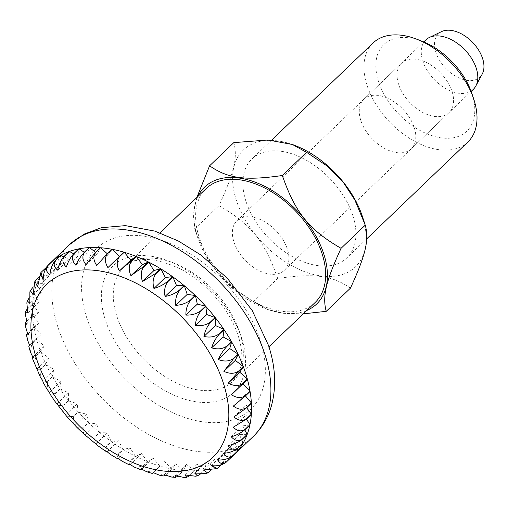 <?xml version="1.0" encoding="UTF-8"?>
<svg xmlns="http://www.w3.org/2000/svg" width="508" height="508" viewBox="0 0 508 508"><rect width="100%" height="100%" fill="white"/><g stroke="black" fill="none" stroke-linecap="round" stroke-linejoin="round"><path stroke-width="0.38" stroke-dasharray="2.54 1.91" d="M206.127 188.595A78.829 49.073 -133.8 0 0 199.187 237.338A78.829 49.073 -133.8 0 0 252.743 301.028A78.829 49.073 -133.8 0 0 315.157 302.47M425.831 39.916A34.271 21.336 -133.8 0 0 422.815 61.112A34.271 21.336 -133.8 0 0 446.1 88.798A34.271 21.336 -133.8 0 0 473.234 89.427M233.921 241.967A34.271 21.336 -133.8 0 0 257.207 269.659A34.271 21.336 -133.8 0 0 284.347 270.288A34.271 21.336 -133.8 0 0 287.363 249.098A34.271 21.336 -133.8 0 0 264.077 221.405A34.271 21.336 -133.8 0 0 236.938 220.777A34.271 21.336 -133.8 0 0 233.921 241.967M441.579 31.604A29.991 18.669 -133.8 0 0 435.839 52.28A29.991 18.669 -133.8 0 0 458.68 77.781A29.991 18.669 -133.8 0 0 482.225 74.06M225.838 462.515L230.994 457.594A132.804 82.671 46.2 0 1 223.495 462.756L221.323 464.839M217.043 468.579L223.285 462.877A132.804 82.671 46.2 0 1 214.789 466.769L210.985 470.414M206.604 473.316L209.709 471.494L214.547 466.858A132.804 82.671 46.2 0 1 205.169 469.43L200.317 474.078M195.555 476.218L200.063 474.116L204.908 469.481A132.804 82.671 46.2 0 1 194.748 470.706L189.109 476.053M183.858 477.45L189.624 475.355L194.469 470.719A132.804 82.671 46.2 0 1 183.667 470.573L177.444 476.415M171.723 477.069L178.53 475.19L183.375 470.554A132.804 82.671 46.2 0 1 172.066 469.043L165.456 475.253M159.334 475.158L166.91 473.621L171.755 468.986A132.804 82.671 46.2 0 1 160.083 466.134L153.27 472.637M146.837 471.811L154.921 470.675L159.766 466.039A132.804 82.671 46.2 0 1 147.872 461.874L143.027 466.509L140.532 469.608M134.366 467.125L142.704 466.382L147.549 461.747A132.804 82.671 46.2 0 1 135.585 456.324L130.74 460.959L128.689 464.56M122.053 461.207L130.423 460.8L135.261 456.165A132.804 82.671 46.2 0 1 123.381 449.555L118.535 454.19L116.929 458.362M110.014 454.152L118.218 454L123.063 449.358A132.804 82.671 46.2 0 1 111.411 441.642L106.566 446.284L105.378 451.085M98.381 446.062L106.255 446.062L111.1 441.427A132.804 82.671 46.2 0 1 99.822 432.702L94.977 437.337L94.158 442.792M87.255 437.051L94.685 437.09L99.524 432.454A132.804 82.671 46.2 0 1 88.767 422.827L83.922 427.463L83.382 433.584M76.765 427.234L83.642 427.196L88.487 422.561A132.804 82.671 46.2 0 1 78.378 412.153L73.533 416.795L73.177 423.539M67.005 416.731L73.273 416.503L78.118 411.867A132.804 82.671 46.2 0 1 68.79 400.818L63.951 405.454L63.665 412.769M58.083 405.663L63.71 405.149L68.555 400.514A132.804 82.671 46.2 0 1 60.128 388.957L55.283 393.592L54.966 401.384M50.089 394.17L55.067 393.275L59.912 388.639A132.804 82.671 46.2 0 1 52.489 376.72L47.644 381.356L47.181 389.49M43.097 382.359L47.46 381.032L52.305 376.396A132.804 82.671 46.2 0 1 45.974 364.261L41.129 368.897L40.424 377.228M37.186 370.37L40.977 368.573L45.822 363.931A132.804 82.671 46.2 0 1 40.672 351.739L35.827 356.375L34.798 364.706M32.41 358.311L35.706 356.051L40.551 351.409A132.804 82.671 46.2 0 1 38.437 345.338A132.804 82.671 46.2 0 1 36.64 339.306L31.794 343.948L30.391 352.05M32.81 357.06L44.247 346.113L36.64 339.306M40.551 351.409L44.247 346.113M41.078 334.486L29.642 345.434L41.078 334.486L33.934 327.127L29.089 331.768L27.305 339.401M233.343 406.082L244.78 395.129L245.447 395.923M250.076 391.484L244.78 395.129M233.947 416.947L245.383 406L246.672 407.765M251.39 403.244L245.383 406M233.255 427.228L244.691 416.274L246.463 419.113M251.327 414.458L244.691 416.274M231.273 436.785L242.703 425.837L244.792 429.838M249.885 424.967L242.703 425.837M228.016 445.503L239.452 434.556L241.675 439.807M247.091 434.658L239.452 434.556M223.539 453.276L234.975 442.328L237.096 448.901M242.97 443.395L234.975 442.328M217.894 460L229.33 449.053L231.076 456.984M237.585 451.072L229.33 449.053M211.144 465.601L222.58 454.647L223.495 462.756M230.994 457.594L222.58 454.647M203.384 469.995L214.821 459.041L214.789 466.769M223.285 462.877L214.821 459.041M194.71 473.132L206.146 462.185L205.169 469.43M214.547 466.858L206.146 462.185M185.23 474.974L196.666 464.026L194.748 470.706M204.908 469.481L196.666 464.026M175.057 475.501L186.493 464.547L183.667 470.573M194.469 470.719L186.493 464.547M164.332 474.694L175.762 463.747L172.066 469.043M183.375 470.554L175.762 463.747M153.175 472.58L160.083 466.134M171.755 468.986L164.611 461.632M141.732 469.176L153.168 458.222L147.872 461.874M159.766 466.039L153.168 458.222M130.156 464.522L141.592 453.574L135.585 456.324M147.549 461.747L141.592 453.574M118.58 458.68L130.016 447.732L123.381 449.555M135.261 456.165L130.016 447.732M107.156 451.726L118.593 440.779L111.411 441.642M123.063 449.358L118.593 440.779M96.025 443.751L107.461 432.803L99.822 432.702M111.1 441.427L107.461 432.803M85.325 434.842L96.761 423.894L88.767 422.827M99.524 432.454L96.761 423.894M75.197 425.126L86.633 414.172L78.378 412.153M88.487 422.561L86.633 414.172M65.767 414.712L77.203 403.765L68.79 400.818M78.118 411.867L77.203 403.765M57.15 403.739L68.586 392.786L60.128 388.957M68.555 400.514L68.586 392.786M49.454 392.341L60.89 381.394L52.489 376.72M59.912 388.639L60.89 381.394M42.78 380.663L54.216 369.716L45.974 364.261M52.305 376.396L54.216 369.716M37.211 368.859L48.647 357.905L40.672 351.739M45.822 363.931L48.647 357.905M27.318 333.197L33.884 326.815L39.18 323.164L32.588 315.354L27.743 319.989L25.629 326.892M27.743 334.112L39.18 323.164M26.372 321.107L32.569 315.049L38.576 312.299L32.614 304.127L27.769 308.762L25.451 314.674M27.14 323.247L38.576 312.299M26.924 309.378L32.633 303.841L39.268 302.019L34.017 293.592L29.172 298.228L26.848 302.92M27.832 312.972L39.268 302.019M29.045 298.145L34.074 293.326L41.256 292.462L36.779 283.883L31.934 288.519L29.883 291.833M29.82 303.409L41.256 292.462M33.071 294.691L44.507 283.743L40.862 275.12L34.55 281.68M32.81 287.522L36.868 283.642L44.507 283.743M37.548 286.918L48.984 275.971L46.222 267.411L40.881 272.574M38.392 277.387L40.989 274.904L48.984 275.971M43.193 280.194L54.629 269.24L52.781 260.858M46.495 267.252L54.629 269.24M49.943 274.599L61.379 263.646L60.465 255.543M54.623 261.283L61.379 263.646M57.702 270.205L69.139 259.251L69.171 251.53M63.716 256.794L69.139 259.251M66.377 267.062L77.813 256.115L78.791 248.869M73.647 253.797L77.813 256.115M75.857 265.22L87.293 254.273L89.211 247.593M84.303 252.292L87.293 254.273M86.03 264.7L97.466 253.746L100.292 247.72M95.548 252.266L97.466 253.746M96.761 265.5L108.198 254.552L111.893 249.25M107.245 253.702L108.198 254.552M107.912 267.614L123.876 252.165M36.551 338.988A132.804 82.671 46.2 0 1 33.934 327.127M33.884 326.815A132.804 82.671 46.2 0 1 32.588 315.354M32.569 315.049A132.804 82.671 46.2 0 1 32.614 304.127M32.633 303.841A132.804 82.671 46.2 0 1 34.017 293.592M34.074 293.326A132.804 82.671 46.2 0 1 36.779 283.883M36.868 283.642A132.804 82.671 46.2 0 1 40.862 275.12M40.989 274.904A132.804 82.671 46.2 0 1 46.222 267.411M306.838 310.432A80.969 50.406 46.2 0 1 265.62 308.705A80.969 50.406 46.2 0 1 197.745 237.814A80.969 50.406 46.2 0 1 197.517 237.115A80.969 50.406 46.2 0 1 197.809 196.558M196.844 197.485L193.332 214.738L194.761 228.822L205.13 253.911L217.253 272.428L232.708 287.814L253.467 301.644L267.64 309.474L283.661 313.328L303.27 313.849M398.596 84.296A34.271 21.336 46.2 0 1 401.612 63.106A34.271 21.336 46.2 0 1 428.752 63.735A34.271 21.336 46.2 0 1 452.037 91.427A34.271 21.336 46.2 0 1 449.021 112.617A34.271 21.336 46.2 0 1 421.881 111.989A34.271 21.336 46.2 0 1 398.596 84.296M360.82 120.466A34.271 21.336 46.2 0 1 363.836 99.276A34.271 21.336 46.2 0 1 390.976 99.905A34.271 21.336 46.2 0 1 414.261 127.597A34.271 21.336 46.2 0 1 411.239 148.787A34.271 21.336 46.2 0 1 384.105 148.158A34.271 21.336 46.2 0 1 360.82 120.466M467.881 142.005A68.548 42.672 46.2 0 1 413.601 140.754A68.548 42.672 46.2 0 1 367.03 85.369A68.548 42.672 46.2 0 1 373.069 42.989M471.907 93.574A59.976 37.338 46.2 0 1 472.078 94.094A59.976 37.338 46.2 0 1 441.484 137.909A59.976 37.338 46.2 0 1 378.555 81.623A59.976 37.338 46.2 0 1 421.627 41.065M352.831 215.563A68.548 42.672 46.2 0 1 346.793 257.943A68.548 42.672 46.2 0 1 292.519 256.686A68.548 42.672 46.2 0 1 245.948 201.308A68.548 42.672 46.2 0 1 251.987 158.921A68.548 42.672 46.2 0 1 306.261 160.179A68.548 42.672 46.2 0 1 352.831 215.563M350.437 288.157C332.124 275.399 314.922 273.101 277.685 278.454C264.846 241.37 251.073 224.282 218.98 205.632C234.283 172.295 237.763 157.512 233.813 142.621M362.287 216.148A80.969 50.406 46.2 0 1 362.515 216.852A80.969 50.406 46.2 0 1 321.208 275.996A80.969 50.406 46.2 0 1 236.264 200.012A80.969 50.406 46.2 0 1 294.411 145.263M253.467 301.644L277.685 278.454M194.761 228.822L218.98 205.632M86.62 317.424A111.385 69.342 -133.8 0 0 203.479 421.945A111.385 69.342 -133.8 0 0 260.299 340.589A111.385 69.342 -133.8 0 0 143.44 236.061A111.385 69.342 -133.8 0 0 86.62 317.424M69.507 244.672A132.804 82.671 -133.8 0 0 57.81 326.79A132.804 82.671 -133.8 0 0 148.038 434.092A132.804 82.671 -133.8 0 0 253.2 436.524M241.598 338.093A87.395 54.407 -133.8 0 0 149.911 256.083A87.395 54.407 -133.8 0 0 105.327 319.919A87.395 54.407 -133.8 0 0 197.015 401.93A87.395 54.407 -133.8 0 0 241.598 338.093M239.763 332.562A78.829 49.073 -133.8 0 0 186.207 268.878A78.829 49.073 -133.8 0 0 123.787 267.43A78.829 49.073 -133.8 0 0 116.846 316.173A78.829 49.073 -133.8 0 0 170.402 379.863A78.829 49.073 -133.8 0 0 232.823 381.305A78.829 49.073 -133.8 0 0 239.763 332.562M154.921 470.675A132.804 82.671 -133.8 0 0 155.238 470.77M142.704 466.382A132.804 82.671 -133.8 0 0 143.027 466.509M130.423 460.8A132.804 82.671 -133.8 0 0 130.74 460.959M118.218 454A132.804 82.671 -133.8 0 0 118.535 454.19M55.067 393.275A132.804 82.671 -133.8 0 0 55.283 393.592M47.46 381.032A132.804 82.671 -133.8 0 0 47.644 381.356M40.977 368.573A132.804 82.671 -133.8 0 0 41.129 368.897M35.706 356.051A132.804 82.671 -133.8 0 0 35.827 356.375M29.039 331.451A132.804 82.671 -133.8 0 0 29.089 331.768M31.706 343.624A132.804 82.671 -133.8 0 0 31.794 343.948M159.906 232.855L123.787 267.43C135.776 256.242 154.838 256.858 180.969 269.272C206.578 282.626 230.353 310.458 238.29 336.086C241.935 347.764 242.773 357.899 240.805 366.484L239.204 371.691L232.823 381.305L268.935 346.723M284.347 270.288L471.151 91.427M236.938 220.777L423.748 41.916M265.62 308.705L267.64 309.474M197.745 237.814L195.148 229.991M401.612 63.106L363.836 99.276M366.719 238.862L346.793 257.943M271.564 140.176L251.987 158.921M449.021 112.617L411.239 148.787"/><path stroke-width="0.76" d="M268.935 346.723L315.157 302.47A78.829 49.073 -133.8 0 0 322.097 253.727A78.829 49.073 -133.8 0 0 268.541 190.036A78.829 49.073 -133.8 0 0 206.127 188.595L159.906 232.855M471.151 91.427L473.234 89.427A34.271 21.336 -133.8 0 0 475.825 85.998A34.271 21.336 -133.8 0 0 476.256 68.237A34.271 21.336 -133.8 0 0 429.368 37.478A34.271 21.336 -133.8 0 0 425.831 39.916L423.748 41.916M475.825 85.998L482.225 74.06A29.991 18.669 -133.8 0 0 482.6 58.515A29.991 18.669 -133.8 0 0 441.579 31.604L429.368 37.478M243.408 366.884A132.804 82.671 46.2 0 1 245.523 372.961A132.804 82.671 46.2 0 1 247.32 378.987L242.475 383.629C238.468 386.309 233.731 386.144 228.276 383.134L238.57 371.526L243.408 366.884L239.713 372.186L247.32 378.987M242.564 383.946L247.409 379.311A132.804 82.671 46.2 0 1 250.025 391.166L245.18 395.808C241.211 398.443 236.633 398.094 231.445 394.76L242.564 383.946A132.804 82.671 -133.8 0 0 242.475 383.629M245.237 396.119L250.076 391.484A132.804 82.671 46.2 0 1 251.371 402.946L246.532 407.581C242.602 410.185 238.208 409.683 233.343 406.082L245.237 396.119A132.804 82.671 -133.8 0 0 245.18 395.808M246.545 407.886L251.39 403.244A132.804 82.671 46.2 0 1 251.346 414.172L246.501 418.808C242.627 421.38 238.442 420.757 233.947 416.947L246.545 407.886A132.804 82.671 -133.8 0 0 246.532 407.581M246.501 418.808A132.804 82.671 -133.8 0 1 246.482 419.094L251.327 414.458A132.804 82.671 46.2 0 1 249.942 424.707L245.097 429.343C241.281 431.895 237.338 431.19 233.255 427.228L246.482 419.094L249.942 424.707M245.04 429.609L249.885 424.967A132.804 82.671 46.2 0 1 247.18 434.416L242.335 439.052C238.582 441.592 234.893 440.836 231.273 436.785C236.48 435.312 241.071 432.918 245.04 429.609A132.804 82.671 -133.8 0 0 245.097 429.343M242.246 439.293L247.091 434.658A132.804 82.671 46.2 0 1 243.097 443.179L238.252 447.815C234.569 450.348 231.159 449.58 228.016 445.503C233.489 444.595 238.233 442.525 242.246 439.293A132.804 82.671 -133.8 0 0 242.335 439.052M238.131 448.031L242.97 443.395A132.804 82.671 46.2 0 1 237.738 450.888L232.899 455.524C229.286 458.064 226.168 457.314 223.539 453.276C229.222 452.933 234.086 451.187 238.131 448.031A132.804 82.671 -133.8 0 0 238.252 447.815M226.339 462.077C222.796 464.63 219.983 463.937 217.894 460C223.73 460.216 228.676 458.788 232.74 455.708L237.585 451.072A132.804 82.671 46.2 0 1 233.826 455.073A132.804 82.671 46.2 0 1 231.178 457.441L225.838 462.515M221.323 464.839L217.253 468.459L211.144 465.601C217.075 466.357 222.072 465.233 226.149 462.229M210.985 470.414L207.696 472.923L203.384 469.995L217.043 468.579M40.881 272.574L37.548 286.918L34.893 281.083L33.071 294.691L30.34 290.608L29.883 291.84L29.82 303.409L27.28 300.844L26.848 302.92L27.832 312.972L25.654 311.633L25.451 314.674L27.14 323.247L25.4 322.872L25.629 326.892L27.743 334.112L26.473 334.467L27.305 339.401L29.642 345.434L28.823 346.31L30.391 352.05L32.81 357.06L32.41 358.311L40.424 377.228L42.78 380.663L43.097 382.359L47.181 389.496M47.181 389.49L49.454 392.341L50.089 394.17L54.959 401.384L67.005 416.731L76.765 427.234L83.382 433.584L98.381 446.062M98.374 446.062L105.378 451.085L107.156 451.726L110.014 454.152L116.929 458.362L118.58 458.68L122.053 461.207L128.689 464.56L130.156 464.522L134.366 467.125L140.532 469.608L141.732 469.176L146.837 471.811L152.356 473.456L153.175 472.58L159.334 475.158L164.052 476.053L164.332 474.694L171.723 477.069L175.533 477.355L175.057 475.501L183.858 477.45L186.696 477.304L185.23 474.974L195.555 476.218L197.46 475.85L194.71 473.132L206.604 473.316L207.696 472.923M153.27 472.637L152.356 473.456M165.456 475.253L164.052 476.053M177.444 476.415L175.533 477.355M189.109 476.053L186.696 477.304M200.317 474.078L197.46 475.85M231.445 394.76L242.881 383.813L250.025 391.166M247.409 379.311L242.881 383.813M26.473 334.467L27.318 333.197M25.4 322.872L26.372 321.107M25.654 311.633L26.924 309.378M27.28 300.844L29.045 298.145M30.34 290.608L32.81 287.522M34.893 281.083L38.392 277.387M46.374 267.227A132.804 82.671 46.2 0 1 50.133 263.22A132.804 82.671 46.2 0 1 52.781 260.858L47.936 265.494C44.704 269.424 43.123 274.326 43.193 280.194L40.983 272.447L46.495 267.252M52.965 260.706A132.804 82.671 46.2 0 1 60.465 255.543L55.62 260.179C52.305 264.084 50.419 268.891 49.943 274.599C46.031 271.907 45.428 268.821 48.12 265.341L52.965 260.706L54.623 261.283M60.674 255.422A132.804 82.671 46.2 0 1 69.171 251.53L64.326 256.165C60.935 260.039 58.731 264.719 57.702 270.205C53.765 266.992 53.143 263.614 55.836 260.058L60.674 255.422L63.716 256.794M69.412 251.441A132.804 82.671 46.2 0 1 78.791 248.869L73.946 253.505C70.485 257.34 67.958 261.861 66.377 267.062C62.471 263.366 61.868 259.702 64.567 256.076L69.412 251.441L73.647 253.797M79.051 248.818A132.804 82.671 46.2 0 1 89.211 247.593L84.366 252.228C80.823 256.019 77.991 260.35 75.857 265.22C72.053 261.068 71.501 257.143 74.212 253.454L79.051 248.818L84.303 252.292M89.491 247.58A132.804 82.671 46.2 0 1 100.292 247.72L95.447 252.362L86.03 264.7C82.379 260.121 81.915 255.962 84.646 252.216L89.491 247.58L95.548 252.266M100.584 247.745A132.804 82.671 46.2 0 1 111.893 249.25L107.048 253.892L96.761 265.5C93.32 260.553 92.983 256.184 95.745 252.381L100.584 247.745L107.245 253.702M112.204 249.314A132.804 82.671 46.2 0 1 123.876 252.165L107.912 267.614C104.743 262.35 104.559 257.791 107.359 253.949L112.204 249.314L119.266 256.578M119.355 271.024C116.51 265.487 116.51 260.782 119.355 256.896L124.193 252.26L130.791 260.071L136.087 256.426L119.355 271.024L130.791 260.071M130.937 275.673C128.46 269.926 128.67 265.1 131.566 261.188L136.411 256.553L142.367 264.725L148.374 261.969L143.529 266.611L130.937 275.673L142.367 264.725M142.507 281.515C140.449 275.615 140.894 270.707 143.853 266.77L148.698 262.134L153.943 270.561L160.579 268.745L155.734 273.38L142.507 281.515L153.943 270.561M153.937 288.468C152.33 282.486 153.035 277.52 156.051 273.571L160.896 268.935L165.373 277.514L172.549 276.65L167.71 281.292C163.735 284.601 159.144 286.995 153.937 288.468L165.373 277.514M165.062 296.443C163.944 290.436 164.929 285.458 168.015 281.508L172.86 276.873L176.498 285.496L184.137 285.598L179.292 290.233C175.279 293.472 170.542 295.542 165.062 296.443L176.498 285.496M175.762 305.352C175.152 299.383 176.428 294.424 179.591 290.481L184.436 285.845L187.198 294.405L195.193 295.472L190.348 300.107C186.309 303.263 181.445 305.01 175.762 305.352L187.198 294.405M185.89 315.074C185.814 309.207 187.395 304.305 190.633 300.374L195.472 295.739L197.326 304.121L205.581 306.14L200.736 310.775C196.672 313.855 191.726 315.284 185.89 315.074L197.326 304.121M195.32 325.482C195.796 319.78 197.688 314.973 200.997 311.067L205.842 306.432L206.756 314.535L215.17 317.481L210.325 322.116C206.248 325.114 201.251 326.238 195.32 325.482L206.756 314.535M203.937 336.455C204.965 330.975 207.175 326.295 210.566 322.421L215.405 317.786L215.373 325.507L223.838 329.343L218.992 333.978C214.909 336.906 209.893 337.731 203.937 336.455L215.373 325.507M211.633 347.853C213.214 342.652 215.741 338.131 219.202 334.296L224.047 329.66L223.069 336.906L231.47 341.579L226.631 346.215C222.555 349.072 217.557 349.618 211.633 347.853L223.069 336.906M218.307 359.531C220.434 354.66 223.272 350.33 226.816 346.539L231.654 341.903L229.743 348.583L237.985 354.038L233.14 358.673C229.083 361.467 224.136 361.753 218.307 359.531L229.743 348.583M223.876 371.342L233.293 359.004L238.138 354.362L235.312 360.388L243.288 366.56L238.449 371.196C234.404 373.932 229.553 373.977 223.876 371.342L235.312 360.388M228.276 383.134L239.713 372.186M124.193 252.26A132.804 82.671 46.2 0 1 136.087 256.426M136.411 256.553A132.804 82.671 46.2 0 1 148.374 261.969M148.698 262.134A132.804 82.671 46.2 0 1 160.579 268.745M160.896 268.935A132.804 82.671 46.2 0 1 172.549 276.65M172.86 276.873A132.804 82.671 46.2 0 1 184.137 285.598M184.436 285.845A132.804 82.671 46.2 0 1 195.193 295.472M195.472 295.739A132.804 82.671 46.2 0 1 205.581 306.14M205.842 306.432A132.804 82.671 46.2 0 1 215.17 317.481M215.405 317.786A132.804 82.671 46.2 0 1 223.838 329.343M224.047 329.66A132.804 82.671 46.2 0 1 231.47 341.579M231.654 341.903A132.804 82.671 46.2 0 1 237.985 354.038M238.138 354.362A132.804 82.671 46.2 0 1 243.288 366.56M245.447 395.923L251.371 402.946M246.672 407.765L251.346 414.172M244.792 429.838L247.18 434.416M241.675 439.807L243.097 443.179M237.096 448.901L237.738 450.888M231.076 456.984L231.178 457.441M197.809 196.558A80.969 50.406 46.2 0 1 261.08 184.626A80.969 50.406 46.2 0 1 323.767 253.949A80.969 50.406 46.2 0 1 306.838 310.432M303.27 313.849L326.219 311.347C322.269 296.45 325.749 281.667 341.052 248.329L365.271 225.146C369.221 240.043 365.741 254.826 350.437 288.157L326.219 311.347M271.564 140.176L373.069 42.989A68.548 42.672 46.2 0 1 416.262 39.021A68.548 42.672 46.2 0 1 473.716 99.028A68.548 42.672 46.2 0 1 473.913 99.625A68.548 42.672 46.2 0 1 467.881 142.005L366.719 238.862M209.594 165.805L233.813 142.621L268.078 139.998L292.392 144.494L306.559 152.324L282.346 175.508C245.11 180.861 227.908 178.568 209.594 165.805L196.844 197.485M306.559 152.324L327.323 166.154L342.779 181.54L354.901 200.05L365.271 225.146M341.052 248.329C308.959 229.679 295.18 212.598 282.346 175.508M292.392 144.494L294.411 145.263A80.969 50.406 46.2 0 1 362.287 216.148L364.884 223.977M416.262 39.021L421.627 41.065A59.976 37.338 46.2 0 1 471.907 93.574L473.716 99.028M253.2 436.524A132.804 82.671 -133.8 0 0 264.89 354.406A132.804 82.671 -133.8 0 0 174.669 247.104A132.804 82.671 -133.8 0 0 69.507 244.672L84.15 234.118L101.314 227.717L125.425 225.628L154.762 231.102L178.244 240.932L200.927 255.048L227.247 278.181L252.178 310.464L268.58 345.599C275.584 367.055 276.511 387.21 271.355 406.07C267.9 417.976 261.849 428.123 253.2 436.524L233.826 455.073M36.354 358.267A119.952 74.676 -133.8 0 0 162.198 470.833A119.952 74.676 -133.8 0 0 223.393 383.216A119.952 74.676 -133.8 0 0 97.542 270.65A119.952 74.676 -133.8 0 0 36.354 358.267M238.57 371.526A132.804 82.671 -133.8 0 0 238.449 371.196M233.293 359.004A132.804 82.671 -133.8 0 0 233.14 358.673M226.816 346.539A132.804 82.671 -133.8 0 0 226.631 346.215M219.202 334.296A132.804 82.671 -133.8 0 0 218.992 333.978M156.051 273.571A132.804 82.671 -133.8 0 0 155.734 273.38M143.853 266.77A132.804 82.671 -133.8 0 0 143.529 266.611M131.566 261.188A132.804 82.671 -133.8 0 0 131.248 261.061M119.355 256.896A132.804 82.671 -133.8 0 0 119.037 256.8M216.738 468.751L217.253 468.459M50.133 263.22L69.507 244.672"/></g></svg>
